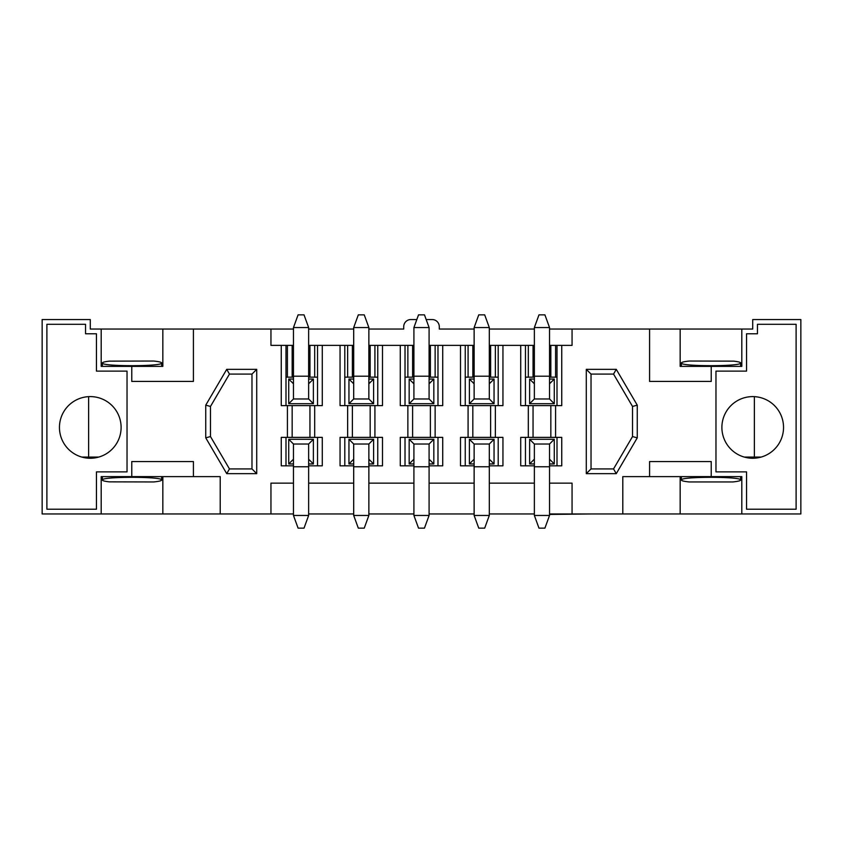 <?xml version="1.0" encoding="UTF-8"?>
<svg xmlns="http://www.w3.org/2000/svg" width="843" height="843" viewBox="0 0 843 843"><rect width="100%" height="100%" fill="white"/><g stroke="black" fill="none" stroke-linecap="round" stroke-linejoin="round"><path stroke-width="1.26" d="M758.131 457.77L758.131 457.064M689.258 481.954L732.725 481.954M689.258 481.964C684.105 481.416 681.46 480.773 681.355 480.036C679.922 476.411 742.061 476.411 740.628 480.036C740.544 480.721 738.236 481.321 733.695 481.859L732.725 481.964M689.258 361.036C684.105 361.584 681.46 362.227 681.355 362.964C679.922 366.589 742.061 366.589 740.628 362.964C740.544 362.279 738.236 361.679 733.695 361.141L689.258 361.036M744.253 457.064L761.187 457.064M549.531 398.971L549.531 327.548L534.357 327.548L534.357 398.971L549.531 398.971L554.273 403.713L529.615 403.713L529.615 379.055L534.357 379.055M489.309 398.971L489.309 327.548L474.135 327.548L474.135 398.971L489.309 398.971L494.051 403.713L469.393 403.713L474.135 398.971M429.087 398.971L429.087 327.548L413.913 327.548L413.913 398.971L429.087 398.971L433.829 403.713L409.171 403.713L413.913 398.971M368.865 398.971L368.865 327.548L353.691 327.548L353.691 398.971L368.865 398.971L373.607 403.713L348.949 403.713L353.691 398.971M308.643 398.971L308.643 327.548L293.469 327.548L293.469 398.971L308.643 398.971L313.385 403.713L288.727 403.713L288.727 379.055L293.469 379.055M353.691 466.78L368.865 466.78L368.865 444.019L353.691 444.019L353.691 515.452L358.317 528.15L364.239 528.15L368.865 515.452L353.691 515.452M368.865 466.78L368.865 515.452M293.469 466.78L308.643 466.78L308.643 444.019L293.469 444.019L293.469 515.452L298.095 528.15L304.017 528.15L308.643 515.452L293.469 515.452M308.643 466.78L308.643 515.452M413.913 466.78L429.087 466.78L429.087 444.019L413.913 444.019L413.913 515.452L418.539 528.15L424.461 528.15L429.087 515.452L413.913 515.452M429.087 466.78L429.087 515.452M474.135 466.78L489.309 466.78L489.309 444.019L474.135 444.019L474.135 515.452L478.761 528.15L484.683 528.15L489.309 515.452L474.135 515.452M489.309 466.78L489.309 515.452M534.357 466.78L549.531 466.78L549.531 444.019L534.357 444.019L534.357 515.452L538.983 528.15L544.905 528.15L549.531 515.452L534.357 515.452M549.531 466.78L549.531 515.452M549.531 327.548L544.905 314.85L538.983 314.85L534.357 327.548M489.309 327.548L484.683 314.85L478.761 314.85L474.135 327.548M429.087 327.548L424.461 314.85L418.539 314.85L413.913 327.548M368.865 327.548L364.239 314.85L358.317 314.85L353.691 327.548M308.643 327.548L304.017 314.85L298.095 314.85L293.469 327.548M783.537 427.422A30.822 30.822 0 0 1 737.309 454.124A30.822 30.822 0 0 1 737.309 400.731A30.822 30.822 0 0 1 783.537 427.422M591.375 513.967L549.531 514.441M121.107 427.422A30.822 30.822 0 0 1 74.869 454.124A30.822 30.822 0 0 1 74.869 400.731A30.822 30.822 0 0 1 121.107 427.422M293.469 463.935L288.727 463.935L293.469 459.193M308.643 459.193L313.385 463.935L308.643 463.935M308.643 444.019L313.385 439.277L313.385 463.935M288.727 463.935L288.727 439.277L313.385 439.277M288.727 439.277L293.469 444.019M368.865 444.019L373.607 439.277L373.607 463.935L368.865 459.193M353.691 463.935L348.949 463.935L353.691 459.193M373.607 463.935L368.865 463.935M348.949 463.935L348.949 439.277L353.691 444.019M348.949 439.277L373.607 439.277M429.087 444.019L433.829 439.277L433.829 463.935L429.087 459.193M413.913 463.935L409.171 463.935L413.913 459.193M433.829 463.935L429.087 463.935M409.171 463.935L409.171 439.277L413.913 444.019M409.171 439.277L433.829 439.277M489.309 444.019L494.051 439.277L494.051 463.935L489.309 459.193M474.135 463.935L469.393 463.935L474.135 459.193M494.051 463.935L489.309 463.935M469.393 463.935L469.393 439.277L474.135 444.019M469.393 439.277L494.051 439.277M549.531 459.193L554.273 463.935L549.531 463.935M534.357 463.935L529.615 463.935L534.357 459.193M549.531 444.019L554.273 439.277L554.273 463.935M529.615 463.935L529.615 439.277L534.357 444.019M529.615 439.277L554.273 439.277M489.309 383.797L494.051 379.055L494.051 403.713M474.135 383.797L469.393 379.055L474.135 379.055M489.309 379.055L494.051 379.055M469.393 403.713L469.393 379.055M429.087 383.797L433.829 379.055L433.829 403.713M413.913 383.797L409.171 379.055L413.913 379.055M429.087 379.055L433.829 379.055M409.171 403.713L409.171 379.055M368.865 383.797L373.607 379.055L373.607 403.713M353.691 383.797L348.949 379.055L353.691 379.055M368.865 379.055L373.607 379.055M348.949 403.713L348.949 379.055M308.643 383.797L313.385 379.055L313.385 403.713M308.643 379.055L313.385 379.055M293.469 383.797L288.727 379.055M288.727 403.713L293.469 398.971M46.892 324.292L46.892 509.225L96.45 509.225L96.45 471.88L127.03 471.88L127.03 371.12L96.45 371.12L96.45 333.775L85.543 333.775L85.543 324.292L46.892 324.292M757.457 324.292L757.457 333.775L746.55 333.775L746.55 371.12L715.97 371.12L715.97 471.88L746.55 471.88L746.55 509.225L796.108 509.225L796.108 324.292L757.457 324.292M613.546 374.081L591.027 374.081L591.027 468.919L613.546 468.919L616.265 473.661L637.255 437.844L637.255 405.156L616.265 369.339L613.546 374.081L632.513 406.442L637.255 405.156M632.513 406.442L632.513 436.558L613.546 468.919M229.454 468.919L251.983 468.919L251.983 374.081L229.454 374.081L226.735 369.339L205.745 405.156L205.745 437.844L226.735 473.661L229.454 468.919L210.487 436.558L205.745 437.844M210.487 436.558L210.487 406.442L229.454 374.081M711.229 476.622L649.584 476.622L649.584 461.564L711.229 461.564L711.229 476.622L741.808 476.622L741.808 513.967L549.531 513.967M193.416 476.622L131.771 476.622L131.771 461.564L193.416 461.564L193.416 476.622L220.213 476.622L220.213 513.967L42.15 513.967L42.15 319.55L90.285 319.55L90.285 329.033L162.836 329.033L162.836 366.378L101.192 366.378L101.192 329.033M162.836 476.622L162.836 513.967M534.357 513.967L489.309 513.967M474.135 513.967L429.087 513.967M413.913 513.967L368.865 513.967M353.691 513.967L308.643 513.967M293.469 513.967L220.213 513.967M680.164 513.967L680.164 476.622M162.836 329.033L270.951 329.033L270.951 345.388L285.998 345.388L285.998 405.609M317.537 437.38L317.537 465.831M285.998 437.38L285.998 465.831M281.256 345.388L281.256 405.609L292.163 405.609L292.163 437.38L281.256 437.38L281.256 465.831L293.469 465.831M308.643 465.831L322.279 465.831L322.279 437.38L309.95 437.38L309.95 405.609L322.279 405.609L322.279 345.388L314.692 345.388L314.692 377.158L308.643 377.158M292.163 405.609L309.95 405.609M309.95 437.38L292.163 437.38M377.759 465.831L377.759 437.38M344.798 465.831L344.798 437.38M353.691 377.158L347.643 377.158L347.643 345.388L340.056 345.388L340.056 405.609L382.501 405.609L382.501 345.388L374.914 345.388L374.914 377.158L368.865 377.158M352.385 405.609L352.385 437.38L370.172 437.38L370.172 405.609M437.981 465.831L437.981 437.38M405.019 465.831L405.019 437.38M413.913 377.158L407.864 377.158L407.864 345.388L400.277 345.388L400.277 405.609L442.723 405.609L442.723 345.388L435.136 345.388L435.136 377.158L429.087 377.158M412.606 405.609L412.606 437.38L430.394 437.38L430.394 405.609M498.202 465.831L498.202 437.38M465.241 465.831L465.241 437.38M474.135 377.158L468.086 377.158L468.086 345.388L460.499 345.388L460.499 405.609L502.944 405.609L502.944 345.388L495.357 345.388L495.357 377.158L489.309 377.158M472.828 405.609L472.828 437.38L490.615 437.38L490.615 405.609M557.002 437.38L557.002 465.831M525.463 465.831L525.463 437.38M549.531 465.831L561.744 465.831L561.744 437.38L555.579 437.38L555.579 405.609L561.744 405.609L561.744 345.388L572.06 345.388L572.06 329.033L649.584 329.033L649.584 381.426L711.229 381.426L711.229 366.378L680.164 366.378L680.164 329.033L752.715 329.033L752.715 319.55L800.85 319.55L800.85 513.967L741.808 513.967M649.584 329.033L680.164 329.033M368.865 329.033L403.723 329.033L403.723 326.662A7.113 7.113 0 0 1 410.836 319.55L416.821 319.55M426.179 319.55L432.174 319.55A7.113 7.113 0 0 1 439.287 326.662L439.287 329.033L474.135 329.033M465.241 377.158L468.086 377.158M498.202 377.158L495.357 377.158M405.019 377.158L407.864 377.158M437.981 377.158L435.136 377.158M344.798 377.158L347.643 377.158M377.759 377.158L374.914 377.158M293.469 377.158L285.998 377.158M317.537 377.158L314.692 377.158M591.027 374.081L586.285 369.339L586.285 473.661L616.265 473.661M591.027 468.919L586.285 473.661M632.513 436.558L637.255 437.844M616.265 369.339L586.285 369.339M251.983 468.919L256.725 473.661L256.725 369.339L226.735 369.339M251.983 374.081L256.725 369.339M210.487 406.442L205.745 405.156M226.735 473.661L256.725 473.661M649.584 476.622L622.798 476.622L622.798 513.967M572.06 513.967L572.06 483.144L549.531 483.144M534.357 483.144L489.309 483.144M474.135 483.144L429.087 483.144M413.913 483.144L368.865 483.144M353.691 483.144L308.643 483.144M293.469 483.144L270.951 483.144L270.951 513.967M131.771 476.622L101.192 476.622L101.192 513.967M131.771 366.378L131.771 381.426L193.416 381.426L193.416 329.033M353.691 329.033L308.643 329.033M293.469 329.033L270.951 329.033M287.421 405.609L287.421 437.38M314.692 437.38L314.692 405.609M347.643 405.609L347.643 437.38L340.056 437.38L340.056 465.831L353.691 465.831M352.385 437.38L347.643 437.38M368.865 465.831L382.501 465.831L382.501 437.38L370.172 437.38M374.914 437.38L374.914 405.609M407.864 405.609L407.864 437.38L400.277 437.38L400.277 465.831L413.913 465.831M412.606 437.38L407.864 437.38M429.087 465.831L442.723 465.831L442.723 437.38L430.394 437.38M435.136 437.38L435.136 405.609M468.086 405.609L468.086 437.38L460.499 437.38L460.499 465.831L474.135 465.831M472.828 437.38L468.086 437.38M489.309 465.831L502.944 465.831L502.944 437.38L490.615 437.38M495.357 437.38L495.357 405.609M555.579 437.38L520.721 437.38L520.721 465.831L534.357 465.831M741.808 329.033L741.808 366.378L711.229 366.378M572.06 329.033L549.531 329.033M534.357 329.033L489.309 329.033M498.202 405.609L498.202 345.388M490.615 377.158L490.615 345.388L495.357 345.388M490.615 345.388L489.309 345.388M474.135 345.388L472.828 345.388L472.828 377.158M468.086 345.388L472.828 345.388M465.241 345.388L465.241 405.609M437.981 405.609L437.981 345.388M430.394 377.158L430.394 345.388L435.136 345.388M430.394 345.388L429.087 345.388M413.913 345.388L412.606 345.388L412.606 377.158M407.864 345.388L412.606 345.388M405.019 345.388L405.019 405.609M377.759 405.609L377.759 345.388M370.172 377.158L370.172 345.388L374.914 345.388M370.172 345.388L368.865 345.388M353.691 345.388L352.385 345.388L352.385 377.158M347.643 345.388L352.385 345.388M344.798 345.388L344.798 405.609M317.537 405.609L317.537 345.388M309.95 377.158L309.95 345.388L314.692 345.388M309.95 345.388L308.643 345.388M293.469 345.388L292.163 345.388L292.163 377.158M287.421 377.158L287.421 345.388L292.163 345.388M287.421 345.388L285.998 345.388M557.002 405.609L557.002 345.388L561.744 345.388M550.837 437.38L550.837 405.609L555.579 405.609M502.944 345.388L520.721 345.388L520.721 405.609L550.837 405.609M533.05 405.609L533.05 437.38M528.308 405.609L528.308 437.38M460.499 345.388L442.723 345.388M400.277 345.388L382.501 345.388M340.056 345.388L322.279 345.388M520.721 345.388L525.463 345.388L525.463 405.609M525.463 377.158L528.308 377.158L528.308 345.388L525.463 345.388M528.308 345.388L533.05 345.388L533.05 377.158L528.308 377.158M550.837 345.388L555.579 345.388L555.579 377.158L550.837 377.158L550.837 345.388L549.531 345.388M534.357 345.388L533.05 345.388M557.002 345.388L555.579 345.388M550.837 377.158L549.531 377.158M534.357 377.158L533.05 377.158M557.002 377.158L555.579 377.158M549.531 383.797L554.273 379.055L554.273 403.713M549.531 379.055L554.273 379.055M534.357 383.797L529.615 379.055M529.615 403.713L534.357 398.971M84.869 457.064L84.869 457.77M102.372 362.964C100.939 366.589 163.078 366.589 161.645 362.964C161.54 362.227 158.895 361.584 153.742 361.036L109.305 361.141C104.764 361.679 102.456 362.279 102.372 362.964L102.372 366.378M153.742 481.954C158.895 481.416 161.54 480.773 161.645 480.036C163.078 476.411 100.939 476.411 102.372 480.036C102.456 480.721 104.764 481.321 109.305 481.859L153.742 481.954M98.747 457.064L81.813 457.064M754.38 457.064L754.38 396.653M549.531 376.21L534.357 376.21M489.309 376.21L474.135 376.21M429.087 376.21L413.913 376.21M368.865 376.21L353.691 376.21M308.643 376.21L293.469 376.21M88.62 396.653L88.62 457.064M740.628 366.378L740.628 362.964M681.355 366.378L681.355 362.964M740.628 480.036L740.628 476.622M681.355 480.036L681.355 476.622M102.372 476.622L102.372 480.036M161.645 476.622L161.645 480.036M161.645 362.964L161.645 366.378"/></g></svg>
